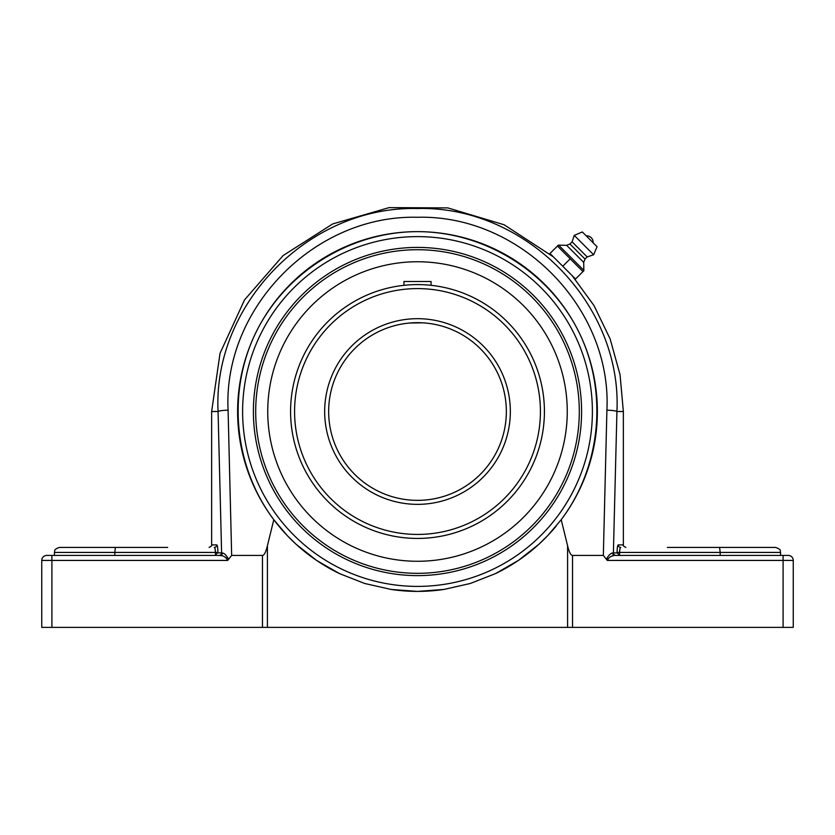 <?xml version="1.0" encoding="UTF-8"?>
<svg xmlns="http://www.w3.org/2000/svg" width="835" height="835" viewBox="0 0 835 835"><rect width="100%" height="100%" fill="white"/><g stroke="black" fill="none" stroke-linecap="round" stroke-linejoin="round"><path stroke-width="1.25" d="M557.436 246.033L558.312 245.156L557.436 246.033L582.987 271.584L583.863 270.697L575.534 279.026L549.994 253.485L557.436 246.033M554.283 257.775L562.769 266.25L570.211 258.808M558.312 245.156L566.641 245.323L569.94 243.997L572.1 241.847L574.25 235.387L582.319 231.963L597.056 246.701L593.633 254.769L587.172 256.919L585.022 259.069L583.696 262.378L583.863 270.697M589.687 239.332L586.233 235.877A6.471 6.471 0 0 1 593.142 242.787L589.687 239.332M583.644 270.143L558.876 245.375M583.696 262.378L566.641 245.323M585.022 259.069L569.94 243.997M587.172 256.919L572.1 241.847M593.633 254.769L574.25 235.387M597.056 246.701L582.319 231.963M167.668 547.426L115.397 547.426L114.812 552.426L217.925 552.426C217.841 547.823 217.455 545.307 216.776 544.89A2.536 2.515 -90 0 1 214.261 547.426C214.95 547.708 215.336 549.378 215.42 552.426L215.075 548.887M215.023 555.421L217.925 552.426M221.755 555.724L219.125 555.421A2.536 2.484 90 0 0 221.609 552.885L217.925 552.885M215.054 548.804L214.689 547.812M167.668 555.421L220.148 555.421A2.536 2.286 90 0 0 222.434 552.968C224.469 553.344 226.525 555.432 228.602 559.252L231.66 555.421L228.091 410.183C222.976 308.637 314.137 214.689 417.323 217.277C520.309 214.449 611.982 308.136 606.909 410.183L603.34 555.421L607.296 560.421C608.966 557.258 611.481 555.588 614.852 555.421A2.536 2.286 -90 0 1 612.566 552.968C610.531 553.344 608.475 555.432 606.398 559.252M114.812 555.421L114.812 552.426L54.442 552.426L54.442 555.421L51.906 555.421L220.148 555.421C223.519 555.588 226.034 557.258 227.704 560.421L228.602 559.252M227.882 559.805L227.736 559.273M226.786 558.239L225.408 557.342M41.75 627.377L41.75 560.421L51.906 560.421L51.906 555.421L46.75 555.421A5 5 0 0 0 41.75 560.421L41.75 627.377L267.409 627.377L267.409 545.756C265.864 552.133 264.215 555.348 262.461 555.421L231.66 555.421M619.977 555.421L617.075 552.885L612.566 552.968L613.391 552.885L616.929 411.519C622.179 304.086 525.685 205.546 417.323 208.531C308.731 205.796 212.768 304.598 218.071 411.519L221.609 552.885M613.391 552.885A2.536 2.484 -90 0 0 615.875 555.421L783.094 555.421L783.094 560.421L793.25 560.421A5 5 0 0 0 788.25 555.421L783.094 555.421M619.925 548.887L619.58 552.426C619.664 549.378 620.05 547.708 620.739 547.426A2.536 2.515 90 0 1 618.224 544.89C617.545 545.307 617.159 547.823 617.075 552.426L617.075 552.885M620.311 547.812L619.946 548.825M613.339 555.692L612.493 555.974M607.629 558.761L607.254 559.283M607.128 559.836L607.296 560.421L783.094 560.421L783.094 627.377L793.25 627.377L793.25 560.421L793.25 627.377M719.603 547.426L720.188 552.426L780.558 552.426C779.608 550.985 782.426 549.847 775.558 547.426L667.332 547.426M720.188 555.421L720.188 552.426L617.075 552.426M115.397 547.426L59.442 547.426C52.574 549.847 55.392 550.985 54.442 552.426M417.5 231.639A179.88 179.88 0 0 0 339.563 573.635A179.88 179.88 0 0 1 273.796 519.704C233.602 466.233 226.723 391.104 256.533 331.224C286.447 271.385 350.606 231.692 417.5 231.639C484.394 231.692 548.553 271.385 578.467 331.224C608.277 391.104 601.398 466.233 561.203 519.704A179.88 179.88 0 0 0 417.5 231.639M443.949 589.447A179.88 179.88 0 0 0 443.969 589.437A179.88 179.88 0 0 1 391.03 589.437A179.88 179.88 0 0 0 417.5 591.399L391.041 589.437L364.697 583.477L339.542 573.624L316.465 560.337L296.174 544.326L287.219 535.548L273.796 519.704L267.409 545.756M495.437 573.635A179.88 179.88 0 0 0 556.204 526.05A179.88 179.88 0 0 1 495.437 573.635M603.34 555.421L572.539 555.421C570.785 555.348 569.136 552.133 567.591 545.756L561.203 519.704L547.781 535.548L538.826 544.326L518.535 560.337L495.458 573.624L470.303 583.477L443.959 589.437L417.5 591.399M417.5 575.618A164.098 164.098 0 0 1 275.383 329.47A164.098 164.098 0 0 1 559.617 329.47A164.098 164.098 0 0 1 417.5 575.618M246.732 468.049L246.732 468.049A179.88 179.88 0 0 1 246.732 354.979L246.753 354.938M783.094 627.377L572.539 627.377L572.539 555.421M567.591 545.756L567.591 627.377L572.539 627.377M567.591 627.377L267.409 627.377M571.244 274.736L555.16 258.641M543.689 425.067L543.919 422.76M544.19 419.107L543.762 424.41M544.389 408.92L544.389 414.118M543.794 399.005L544.19 403.931M543.919 400.268L543.762 398.619M506.344 411.519A88.844 88.844 0 0 1 373.078 488.454A88.844 88.844 0 0 1 373.078 334.574A88.844 88.844 0 0 1 506.344 411.519M409.954 322.999L422.687 322.832M422.698 322.832A88.844 88.844 0 0 0 417.5 322.675A88.844 88.844 0 0 1 422.698 322.832L425.046 322.999A88.844 88.844 0 0 1 427.092 323.197L428.731 323.385L427.092 323.197A88.844 88.844 0 0 0 425.046 322.999M425.098 322.999L427.071 323.197M430.025 323.562L428.752 323.395M404.975 323.562L406.248 323.395M407.929 323.197L409.901 322.999M403.942 285.33L403.942 281.489L431.058 281.489L431.058 285.33L428.752 285.1M420.12 284.631L417.5 284.599M544.42 411.519A126.92 126.92 0 0 0 417.5 284.599A126.92 126.92 0 0 0 290.58 411.519A126.92 126.92 0 0 0 417.5 538.429A126.92 126.92 0 0 0 544.42 411.519A126.92 126.92 0 0 0 417.5 284.599A126.92 126.92 0 0 0 290.58 411.519A126.92 126.92 0 0 0 417.5 538.429A126.92 126.92 0 0 0 544.42 411.519M393.995 263.609A149.757 149.757 0 0 0 269.601 435.025A149.757 149.757 0 0 0 441.005 559.419A149.757 149.757 0 0 0 565.399 388.014A149.757 149.757 0 0 0 393.995 263.609M428.731 323.385A88.844 88.844 0 0 1 506.167 417.145A88.844 88.844 0 0 1 417.5 500.363A88.844 88.844 0 0 0 506.167 417.145A88.844 88.844 0 0 0 428.731 323.385M417.5 249.717A161.802 161.802 0 0 1 557.623 492.42A161.802 161.802 0 0 1 277.377 492.42A161.802 161.802 0 0 1 417.5 249.717M215.42 552.426L215.42 555.39M216.776 544.89L211.641 544.89C212.34 545.38 211.495 546.226 209.094 547.426M228.091 410.183A10.156 1.336 -1.2 0 0 218.071 411.519L211.641 411.519L220.023 353.351L244.509 299.922L283.096 255.583L332.622 223.968L389.079 207.623L447.842 207.905L504.152 224.782L553.386 256.877M619.58 555.39L619.58 552.426M625.906 547.426C623.505 546.226 622.659 545.38 623.359 544.89L618.224 544.89M572.152 275.633L593.998 305.558L610.134 338.916L620.029 374.612L623.359 411.519L616.929 411.519A10.156 1.336 -178.8 0 0 606.909 410.183M417.5 586.4A174.88 174.88 0 0 1 266.041 324.074A174.88 174.88 0 0 1 568.959 324.074A174.88 174.88 0 0 1 417.5 586.4M51.906 627.377L51.906 560.421L227.704 560.421M262.461 555.421L262.461 627.377M510.342 411.519A92.842 92.842 0 0 0 371.084 331.119A92.842 92.842 0 0 0 371.084 491.919A92.842 92.842 0 0 0 510.342 411.519M540.422 411.519A122.922 122.922 0 0 1 417.5 534.431A122.922 122.922 0 0 1 294.578 411.519A122.922 122.922 0 0 1 417.5 288.597A122.922 122.922 0 0 1 540.422 411.519M211.641 544.89L211.641 411.519M780.558 555.421L780.558 552.426M623.359 544.89L623.359 411.519"/></g></svg>
